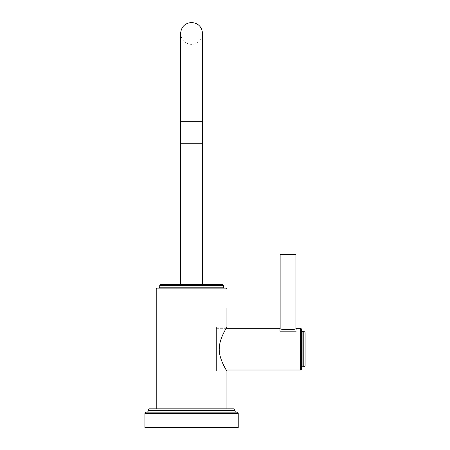 <?xml version="1.0" encoding="UTF-8"?>
<svg xmlns="http://www.w3.org/2000/svg" width="450" height="450" viewBox="0 0 450 450"><rect width="100%" height="100%" fill="white"/><g stroke="black" fill="none" stroke-linecap="round" stroke-linejoin="round"><path stroke-width="0.34" stroke-dasharray="2.25 1.69" d="M144.917 427.5L238.23 427.5M236.914 412.132L146.233 412.132M236.25 412.132L146.891 412.132L236.25 412.132M233.618 408.836L149.524 408.836M226.924 408.836L156.223 408.836L226.924 408.836M216.382 327.206L226.924 327.206C227.672 325.941 218.306 339.846 219.302 350.303C219.487 360.45 227.672 372.24 226.924 371.115L216.382 371.115L216.382 327.206L216.382 371.115M157.089 288.079L226.058 288.079M191.571 288.079L224.274 288.079L191.571 288.079M160.599 284.608L222.542 284.608M191.571 284.608L202.551 284.608L191.571 284.608M180.596 121.303L180.596 143.257L202.551 143.257L202.551 121.303L191.571 121.303L202.551 121.303L202.551 33.48C201.898 40.146 198.242 43.807 191.571 44.454C184.905 43.807 181.243 40.146 180.596 33.48L180.596 121.303L202.551 121.303M216.382 370.018L216.382 328.303L216.382 370.018L226.249 370.018M279.816 331.335L279.816 328.303C279.349 330.131 296.741 330.131 296.28 328.303L296.28 331.335L279.816 331.335L296.28 331.335M216.382 328.303L226.249 328.303M295.948 331.335L280.142 331.335L295.948 331.335L295.948 328.433M280.142 328.433L280.142 331.335M295.948 254.486L280.142 254.486M301.573 329.619L301.573 368.702M301.573 330.277L301.573 368.044L301.573 330.277M305.083 365.411L305.083 332.916M238.23 413.449L144.917 413.449M148.208 410.816L234.934 410.816M234.934 410.152L148.208 410.152M156.223 288.945L226.924 288.945M223.408 287.218L159.733 287.218M159.733 285.474L223.408 285.474M300.257 328.303L300.257 370.018M303.767 366.728L303.767 331.594M302.889 331.594L302.889 366.728"/><path stroke-width="0.67" d="M238.23 413.449L238.23 427.5L144.917 427.5L144.917 413.449L238.23 413.449A1.316 1.316 0 0 0 236.914 412.132L146.233 412.132A1.316 1.316 0 0 0 144.917 413.449M234.934 410.816L148.208 410.816L148.208 410.152A1.316 1.316 0 0 1 149.524 408.836L233.618 408.836A1.316 1.316 0 0 1 234.934 410.152L234.934 410.816A1.316 1.316 0 0 0 236.25 412.132M148.208 410.816A1.316 1.316 0 0 1 146.891 412.132M156.223 288.945L157.089 288.079L226.058 288.079L226.924 288.945L156.223 288.945L156.223 408.836L156.223 307.929M226.924 408.836L226.924 371.115C227.672 372.381 218.306 358.476 219.302 348.019C219.487 337.871 227.672 326.081 226.924 327.206L226.924 307.929M223.408 285.474L222.542 284.608L160.599 284.608L159.733 285.474L223.408 285.474L223.408 287.218L224.274 288.079M202.551 284.608L202.551 143.257L180.596 143.257L180.596 33.48C181.243 26.809 184.905 23.152 191.571 22.5C198.242 23.152 201.898 26.809 202.551 33.48L202.551 121.303L180.596 121.303M226.249 370.018L300.257 370.018A1.316 1.316 0 0 0 301.573 368.702L301.573 329.619A1.316 1.316 0 0 0 300.257 328.303L296.28 328.303C296.741 330.131 279.349 330.131 279.816 328.303L226.249 328.303M280.142 328.433L280.142 254.486L295.948 254.486L295.948 328.433L296.28 328.303M301.573 368.044A1.316 1.316 180 0 1 302.889 366.728L302.889 331.594A1.316 1.316 0 0 1 301.573 330.277M302.889 366.728L303.767 366.728A1.316 1.316 0 0 0 305.083 365.411L305.083 332.916A1.316 1.316 0 0 0 303.767 331.594L303.767 366.728M302.889 331.594L303.767 331.594M148.208 410.152L234.934 410.152M158.873 288.079L159.733 287.218L223.408 287.218M300.257 370.018L300.257 328.303M159.733 287.218L159.733 285.474M180.596 284.608L180.596 143.257M202.551 143.257L202.551 121.303"/></g></svg>

